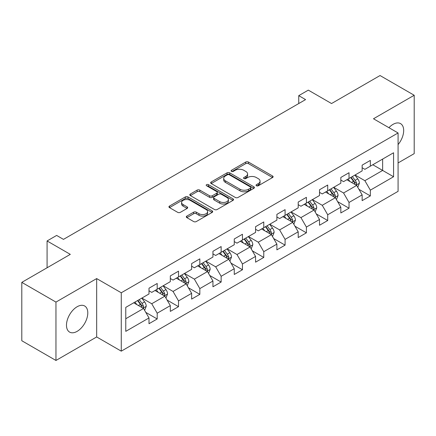 <?xml version="1.0" encoding="UTF-8"?>
<svg xmlns="http://www.w3.org/2000/svg" width="436" height="436" viewBox="0 0 436 436"><rect width="100%" height="100%" fill="white"/><g stroke="black" fill="none" stroke-linecap="round" stroke-linejoin="round"><path stroke-width="0.65" d="M256.433 185.758A1.33 0.768 0 0 0 258.308 185.758L272.56 177.534A1.897 1.095 0 0 0 273.116 176.76A1.897 1.095 0 0 0 272.56 175.986L248.416 162.045A1.897 1.095 0 0 0 245.735 162.045L231.489 170.274A1.33 0.768 0 0 0 231.096 170.814A1.33 0.768 0 0 0 231.489 171.359A1.33 0.768 0 0 0 233.364 171.359L235.206 170.291A6.071 3.504 0 0 1 243.789 170.291L245.8 171.457A6.071 3.504 0 0 1 247.583 173.931A6.071 3.504 0 0 1 245.8 176.411L243.958 177.474A1.33 0.768 0 0 0 243.571 178.019A1.33 0.768 0 0 0 243.958 178.558A1.33 0.768 0 0 0 245.839 178.558L247.681 177.496A6.071 3.504 0 0 1 256.264 177.496L258.276 178.656A6.071 3.504 0 0 1 260.052 181.131A6.071 3.504 0 0 1 258.276 183.611L256.433 184.673A1.33 0.768 0 0 0 256.041 185.218A1.33 0.768 0 0 0 256.433 185.758L256.433 184.673M77.134 331.355A15.069 8.704 120 0 0 86.982 318.073A15.069 8.704 120 0 0 84.671 305.996A15.069 8.704 120 0 0 77.134 306.742A15.069 8.704 120 0 0 67.291 320.024A15.069 8.704 120 0 0 69.602 332.101A15.069 8.704 120 0 0 77.134 331.355M398.079 144.589A15.069 8.704 120 0 0 400.559 123.622A15.069 8.704 120 0 0 393.021 124.369A15.069 8.704 120 0 0 388.923 127.677M186.859 216.093A1.897 1.095 0 0 0 186.308 216.866A1.897 1.095 0 0 0 186.859 217.64L193.633 221.553A1.897 1.095 0 0 0 196.314 221.553L212.141 212.414A1.897 1.095 0 0 0 212.697 211.64A1.897 1.095 0 0 0 212.141 210.866L188.003 196.93A1.897 1.095 0 0 0 185.316 196.93L169.495 206.065A1.897 1.095 0 0 0 168.939 206.838A1.897 1.095 0 0 0 169.495 207.612L177.675 212.337A1.897 1.095 0 0 0 180.357 212.337L187.131 208.424A1.897 1.095 0 0 0 187.687 207.65A1.897 1.095 0 0 0 187.131 206.877L183.071 204.539A5.074 2.927 0 0 1 181.589 202.462A5.074 2.927 0 0 1 184.717 199.759A5.074 2.927 0 0 1 190.249 200.391L206.141 209.569A5.074 2.927 0 0 1 207.623 211.64A5.074 2.927 0 0 1 204.495 214.349A5.074 2.927 0 0 1 198.963 213.711L196.314 212.179A1.897 1.095 0 0 0 193.633 212.179L186.859 216.093L186.859 217.64M398.079 162.939L414.2 153.63L414.2 95.261L380.045 75.537L331.54 103.539L308.312 90.132L298.747 95.653L305.582 99.599L63.471 239.375L56.642 235.435L47.077 240.955L47.077 267.775M55.955 302.088L55.955 360.463L96.672 336.957L96.672 278.582L55.955 302.088L21.8 282.37L70.305 254.362L47.077 240.955M96.672 278.582L121.268 292.779L398.079 132.964L398.079 191.339L121.268 351.154L121.268 292.779M414.2 95.261L373.483 118.766L398.079 132.964M235.342 197.47A1.897 1.095 0 0 0 238.023 197.47L253.85 188.336A1.897 1.095 0 0 0 254.406 187.562A1.897 1.095 0 0 0 253.85 186.788L229.712 172.847A1.897 1.095 0 0 0 227.025 172.847L211.204 181.986A1.897 1.095 0 0 0 210.648 182.76A1.897 1.095 0 0 0 211.204 183.534L235.342 197.47M207.105 186.047A1.33 0.768 0 0 1 208.452 186.232L208.452 184.657L232.993 198.827A1.897 1.095 0 0 1 233.549 199.601A1.897 1.095 0 0 1 232.993 200.375L217.172 209.509A1.897 1.095 0 0 1 214.49 209.509L190.347 195.573L190.347 194.025A1.897 1.095 0 0 0 189.791 194.799A1.897 1.095 0 0 0 190.347 195.573M190.347 194.025L197.121 190.112A1.897 1.095 0 0 1 199.802 190.112L209.591 195.769A1.897 1.095 0 0 0 212.278 195.769L216.768 193.175A1.897 1.095 0 0 0 217.324 192.401A1.897 1.095 0 0 0 216.768 191.627L206.577 185.741A1.33 0.768 0 0 1 206.184 185.196A1.33 0.768 0 0 1 207.007 184.488A1.33 0.768 0 0 1 208.452 184.657M55.955 360.463L21.8 340.739L21.8 282.37M145.793 312.383L157.2 318.972L157.2 313.212L170.318 305.636L170.318 311.397L178.515 306.666L178.515 300.905L191.633 293.335L191.633 299.091L199.83 294.36L199.83 288.599L212.942 281.029L212.942 286.784L221.145 282.054L221.145 276.293L234.257 268.723L234.257 274.478L242.454 269.748L242.454 263.987L255.572 256.417L255.572 262.172L263.769 257.442L263.769 251.681L276.887 244.111L276.887 249.866L285.084 245.136L285.084 239.375L298.202 231.805L298.202 237.566L306.399 232.829L306.399 227.074L319.517 219.499L319.517 225.259L327.714 220.523L327.714 214.768L340.832 207.193L340.832 212.953L349.029 208.217L349.029 202.462L362.142 194.887L362.142 200.647L370.344 195.911L370.344 190.156L393.566 176.744L393.566 152.764L382.639 159.075L382.639 170.432L393.566 176.744M157.2 318.972L149.003 323.703L149.003 317.942L125.775 331.355L125.775 307.375L149.003 293.962L149.003 288.207L157.2 283.471L157.2 289.232L170.318 281.656L170.318 275.901L178.515 271.165L178.515 276.925L191.633 269.35L191.633 263.595L199.83 258.859L199.83 264.619L212.942 257.049L212.942 251.289L221.145 246.553L221.145 252.313L234.257 244.743L234.257 238.983L242.454 234.252L242.454 240.007L255.572 232.437L255.572 226.676L263.769 221.946L263.769 227.701L276.887 220.131L276.887 214.37L285.084 209.64L285.084 215.395L298.202 207.825L298.202 202.064L306.399 197.334L306.399 203.089L319.517 195.519L319.517 189.758L327.714 185.028L327.714 190.783L340.832 183.213L340.832 177.452L349.029 172.721L349.029 178.482L362.142 170.907L362.142 165.146L370.344 160.415L370.344 166.176L393.566 152.764M155.014 290.49L164.852 296.175L151.733 303.745L141.896 298.066M149.003 290.807L151.733 292.387L157.2 289.232M151.733 303.745L157.2 313.212M164.852 296.175L170.318 305.636M176.329 278.19L186.167 283.869L173.048 291.439L163.211 285.76M170.318 278.5L173.048 280.081L178.515 276.925M173.048 291.439L178.515 300.905M186.167 283.869L191.633 293.335M197.644 265.884L207.482 271.563L194.363 279.133L184.526 273.454M191.633 266.194L194.363 267.775L199.83 264.619M194.363 279.133L199.83 288.599M207.482 271.563L212.942 281.029M218.954 253.578L228.796 259.257L215.678 266.827L205.841 261.148M212.942 253.894L215.678 255.469L221.145 252.313M215.678 266.827L221.145 276.293M228.796 259.257L234.257 268.723M240.269 241.272L250.106 246.95L236.993 254.52L227.156 248.842M234.257 241.588L236.993 243.163L242.454 240.007M236.993 254.52L242.454 263.987M250.106 246.95L255.572 256.417M261.584 228.965L271.421 234.644L258.308 242.214L248.466 236.535M255.572 229.282L258.308 230.857L263.769 227.701M258.308 242.214L263.769 251.681M271.421 234.644L276.887 244.111M282.899 216.659L292.736 222.338L279.618 229.914L269.78 224.229M276.887 216.975L279.618 218.55L285.084 215.395M279.618 229.914L285.084 239.375M292.736 222.338L298.202 231.805M304.214 204.353L314.051 210.032L300.933 217.608L291.095 211.929M298.202 204.669L300.933 206.244L306.399 203.089M300.933 217.608L306.399 227.074M314.051 210.032L319.517 219.499M325.529 192.047L335.366 197.726L322.248 205.302L312.41 199.623M319.517 192.363L322.248 193.938L327.714 190.783M322.248 205.302L327.714 214.768M335.366 197.726L340.832 207.193M346.843 179.741L356.681 185.42L343.563 192.995L333.725 187.317M340.832 180.057L343.563 181.638L349.029 178.482M343.563 192.995L349.029 202.462M356.681 185.42L362.142 194.887M372.802 164.754L382.639 170.432L364.878 180.689L355.04 175.01M362.142 167.751L364.878 169.332L370.344 166.176M364.878 180.689L370.344 190.156M96.672 336.957L121.268 351.154M298.747 95.653L298.747 103.539M125.775 318.732L143.537 308.475L133.699 302.797M143.537 308.475L149.003 317.942M358.932 189.328L370.344 195.911M337.617 201.634L349.029 208.217M316.307 213.94L327.714 220.523M294.992 226.246L306.399 232.829M273.677 238.547L285.084 245.136M252.362 250.853L263.769 257.442M231.047 263.159L242.454 269.748M209.732 275.465L221.145 282.054M188.417 287.771L199.83 294.36M167.108 300.077L178.515 306.666M256.962 185.949L258.276 185.191A6.071 3.504 0 0 0 260.052 182.711L260.052 181.131M247.583 173.931L247.583 175.512A6.071 3.504 0 0 1 245.8 177.986L244.487 178.744M272.533 177.55L248.416 163.625A1.897 1.095 0 0 0 245.735 163.625L232.017 171.544M253.823 188.347L229.712 174.427A1.897 1.095 0 0 0 227.025 174.427L211.226 183.551M250.498 188.101A1.33 0.768 0 0 0 250.885 187.562A1.33 0.768 0 0 0 250.498 187.017L229.309 174.781A1.33 0.768 0 0 0 227.429 174.781L225.483 175.904A6.071 3.504 0 0 0 223.706 178.384A6.071 3.504 0 0 0 225.483 180.864L239.969 189.224A6.071 3.504 0 0 0 248.553 189.224L250.498 188.101L250.498 189.682A1.33 0.768 0 0 0 250.885 189.137L250.885 187.562M223.706 178.384L223.706 179.964A6.071 3.504 0 0 0 225.483 182.439L225.483 180.864M250.498 189.682L248.553 190.805A6.071 3.504 0 0 1 239.969 190.805L225.483 182.439M190.374 195.59L197.121 191.693L197.121 190.112M217.324 192.401L217.324 193.976A1.897 1.095 0 0 1 216.768 194.75L212.278 197.345A1.897 1.095 0 0 1 209.591 197.345L199.802 191.693A1.897 1.095 0 0 0 197.121 191.693M208.452 186.232L232.971 200.391M219.749 201.634A5.074 2.927 0 0 0 225.281 202.266A5.074 2.927 0 0 0 228.415 199.563A5.074 2.927 0 0 0 226.927 197.492L221.33 194.26A1.897 1.095 0 0 0 218.643 194.26L214.152 196.849A1.897 1.095 0 0 0 213.596 197.628A1.897 1.095 0 0 0 214.152 198.402L219.749 201.634L219.749 203.209A5.074 2.927 0 0 0 225.281 203.846A5.074 2.927 0 0 0 228.415 201.138L228.415 199.563M213.596 197.628L213.596 199.203A1.897 1.095 0 0 0 214.152 199.977L214.152 198.402M219.749 203.209L214.152 199.977M207.623 211.64L207.623 213.22A5.074 2.927 0 0 1 204.495 215.924A5.074 2.927 0 0 1 198.963 215.291L196.314 213.76A1.897 1.095 0 0 0 193.633 213.76L186.886 217.657M181.589 202.462L181.589 204.043A5.074 2.927 0 0 0 183.071 206.114L183.071 204.539M187.104 208.441L183.071 206.114M212.114 212.43L188.003 198.505A1.897 1.095 0 0 0 185.316 198.505L169.517 207.629M357.76 187.289L359.384 183.196A5.123 2.954 -120 0 0 357.749 178.836L354.931 175.07M350.015 181.572L348.097 179.016M355.885 184.962L356.506 184.308L356.621 183.414A5.123 2.954 -120 0 0 355.155 180.335L352.332 176.569M351.051 177.31L354.179 181.49A2.611 1.504 60 0 1 354.653 182.281L356.621 183.414M350.697 177.517L353.514 181.283A5.123 2.954 60 0 1 354.98 184.363M336.445 199.595L338.069 195.502A5.123 2.954 -120 0 0 336.434 191.142L333.616 187.376M328.7 193.878L326.782 191.322M334.57 197.268L335.191 196.614L335.306 195.72A5.123 2.954 -120 0 0 333.84 192.641L331.022 188.875M329.736 189.616L332.864 193.791A2.611 1.504 60 0 1 333.338 194.587L335.306 195.72M329.382 189.824L332.199 193.589A5.123 2.954 60 0 1 333.665 196.669M315.13 211.901L316.754 207.809A5.123 2.954 -120 0 0 315.119 203.449L312.301 199.683M307.385 206.184L305.467 203.628M313.261 209.574L313.876 208.92L313.991 208.026A5.123 2.954 -120 0 0 312.525 204.947L309.707 201.181M308.421 201.923L311.549 206.097A2.611 1.504 60 0 1 312.023 206.893L313.991 208.026M308.067 202.13L310.884 205.896A5.123 2.954 60 0 1 312.35 208.975M293.815 224.208L295.439 220.115A5.123 2.954 -120 0 0 293.81 215.755L290.986 211.989M286.07 218.49L284.158 215.934M291.946 221.88L292.567 221.226L292.676 220.333A5.123 2.954 -120 0 0 291.21 217.253L288.392 213.487M287.106 214.229L290.234 218.403A2.611 1.504 60 0 1 290.708 219.199L292.676 220.333M286.752 214.436L289.569 218.202A5.123 2.954 60 0 1 291.035 221.281M272.5 236.514L274.124 232.421A5.123 2.954 -120 0 0 272.495 228.061L269.671 224.295M264.756 230.797L262.843 228.241M270.631 234.187L271.252 233.533L271.361 232.639A5.123 2.954 -120 0 0 269.895 229.559L267.077 225.794M265.797 226.535L268.925 230.709A2.611 1.504 60 0 1 269.399 231.505L271.361 232.639M265.437 226.742L268.26 230.502A5.123 2.954 60 0 1 269.721 233.587M251.185 248.82L252.815 244.727A5.123 2.954 -120 0 0 251.18 240.367L248.357 236.601M243.441 243.103L241.528 240.547M249.316 246.493L249.937 245.839L250.046 244.945A5.123 2.954 -120 0 0 248.58 241.866L245.762 238.1M244.482 238.841L247.61 243.016A2.611 1.504 60 0 1 248.084 243.806L250.046 244.945M244.122 239.048L246.945 242.808A5.123 2.954 60 0 1 248.411 245.888M229.876 261.126L231.5 257.033A5.123 2.954 -120 0 0 229.865 252.673L227.047 248.907M222.131 255.409L220.213 252.853M228.001 258.799L228.622 258.145L228.737 257.251A5.123 2.954 -120 0 0 227.27 254.172L224.447 250.406M223.167 251.147L226.295 255.322A2.611 1.504 60 0 1 226.769 256.112L228.737 257.251M222.807 251.354L225.63 255.115A5.123 2.954 60 0 1 227.096 258.194M208.561 273.432L210.185 269.339A5.123 2.954 -120 0 0 208.55 264.974L205.732 261.213M200.816 267.715L198.898 265.153M206.686 271.105L207.307 270.451L207.422 269.557A5.123 2.954 -120 0 0 205.956 266.472L203.132 262.712M201.852 263.453L204.98 267.628A2.611 1.504 60 0 1 205.454 268.418L207.422 269.557M201.497 263.655L204.315 267.421A5.123 2.954 60 0 1 205.781 270.5M187.246 285.738L188.87 281.64A5.123 2.954 -120 0 0 187.235 277.28L184.417 273.519M179.501 280.021L177.583 277.46M185.371 283.411L185.992 282.751L186.107 281.863A5.123 2.954 -120 0 0 184.641 278.778L181.817 275.018M180.537 275.759L183.665 279.934A2.611 1.504 60 0 1 184.139 280.724L186.107 281.863M180.182 275.961L183 279.727A5.123 2.954 60 0 1 184.466 282.806M165.931 298.044L167.555 293.946A5.123 2.954 -120 0 0 165.92 289.586L163.102 285.825M158.186 292.322L156.268 289.766M164.061 295.717L164.677 295.058L164.792 294.164A5.123 2.954 -120 0 0 163.326 291.085L160.508 287.324M159.222 288.065L162.35 292.24A2.611 1.504 60 0 1 162.824 293.03L164.792 294.164M158.868 288.267L161.685 292.033A5.123 2.954 60 0 1 163.151 295.112M144.616 310.35L146.24 306.252A5.123 2.954 -120 0 0 144.61 301.892L141.787 298.131M136.871 304.628L134.958 302.072M142.746 308.023L143.368 307.364L143.477 306.47A5.123 2.954 -120 0 0 142.011 303.391L139.193 299.63M137.907 300.366L141.035 304.546A2.611 1.504 60 0 1 141.509 305.336L143.477 306.47M137.553 300.573L140.37 304.339A5.123 2.954 60 0 1 141.836 307.418M258.276 185.191L258.276 183.611M243.958 178.558L243.958 177.474M245.8 177.986L245.8 176.411M231.489 171.359L231.489 170.274M245.735 163.625L245.735 162.045M248.416 163.625L248.416 162.045M272.56 177.534L272.56 175.986M211.204 183.534L211.204 181.986M227.025 174.427L227.025 172.847M229.712 174.427L229.712 172.847M253.85 188.336L253.85 186.788M239.969 190.805L239.969 189.224M248.553 190.805L248.553 189.224M199.802 191.693L199.802 190.112M209.591 197.345L209.591 195.769M212.278 197.345L212.278 195.769M216.768 194.75L216.768 193.175M232.993 200.375L232.993 198.827M193.633 213.76L193.633 212.179M196.314 213.76L196.314 212.179M198.963 215.291L198.963 213.711M187.131 208.424L187.131 206.877M169.495 207.612L169.495 206.065M185.316 198.505L185.316 196.93M188.003 198.505L188.003 196.93M212.141 212.414L212.141 210.866M356.174 185.131L359.351 183.294M355.155 180.335L357.749 178.836M351.514 182.439L353.514 181.283M334.859 197.437L338.036 195.601M333.84 192.641L336.434 191.142M330.199 194.745L332.199 193.589M313.544 209.743L316.721 207.907M312.525 204.947L315.119 203.449M308.884 207.051L310.884 205.896M292.229 222.049L295.406 220.213M291.21 217.253L293.81 215.755M287.569 219.357L289.569 218.202M270.914 234.35L274.091 232.519M269.895 229.559L272.495 228.061M266.254 231.663L268.26 230.502M249.605 246.656L252.776 244.825M248.58 241.866L251.18 240.367M244.939 243.964L246.945 242.808M228.29 258.962L231.467 257.131M227.27 254.172L229.865 252.673M223.624 256.27L225.63 255.115M206.975 271.268L210.152 269.437M205.956 266.472L208.55 264.974M202.309 268.576L204.315 267.421M185.66 283.574L188.837 281.743M184.641 278.778L187.235 277.28M181 280.882L183 279.727M164.345 295.88L167.522 294.049M163.326 291.085L165.92 289.586M159.685 293.188L161.685 292.033M143.03 308.187L146.207 306.35M142.011 303.391L144.61 301.892M138.37 305.494L140.37 304.339"/></g></svg>
